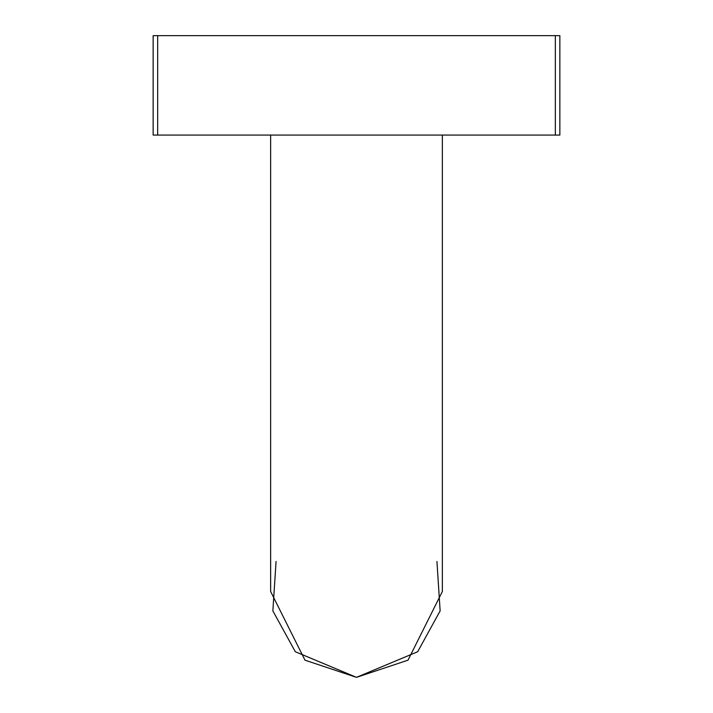 <?xml version="1.0" encoding="UTF-8"?>
<svg xmlns="http://www.w3.org/2000/svg" width="713" height="713" viewBox="0 0 713 713"><rect width="100%" height="100%" fill="white"/><g stroke="black" fill="none" stroke-linecap="round" stroke-linejoin="round"><path stroke-width="1.07" d="M270.637 135.069L270.637 591.487L304.986 660.176L356.5 677.35L408.014 660.176L442.363 591.487L442.363 135.069L442.363 591.487M436.935 561.461L440.135 610.907L417.675 651.735L356.5 677.35L295.325 651.735L272.865 610.907L276.065 561.461M559.857 135.069L153.143 135.069L153.143 35.65L559.857 35.65L559.857 135.069M555.338 135.069L555.338 35.65M157.662 135.069L157.662 35.65"/></g></svg>

